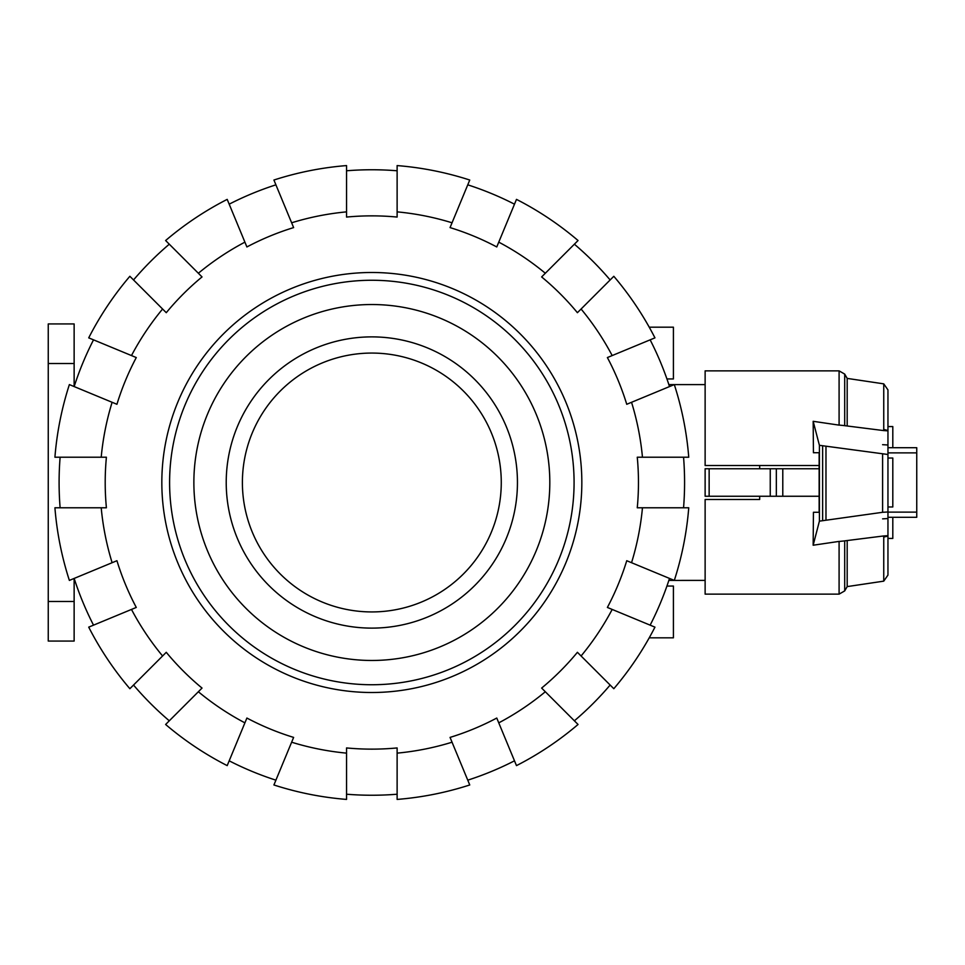 <?xml version="1.0" encoding="UTF-8"?>
<svg xmlns="http://www.w3.org/2000/svg" width="965" height="965" viewBox="0 0 965 965"><rect width="100%" height="100%" fill="white"/><g stroke="black" fill="none" stroke-linecap="round" stroke-linejoin="round"><path stroke-width="1.45" d="M759.684 496.251L759.684 499.484L705.125 499.484L705.125 594.138L839.092 594.138L839.092 541.401L813.157 545.225L819.406 521.148L882.601 512.294L887.957 511.981L887.957 575.092L887.957 538.434L892.806 538.434L892.806 517.288M819.152 496.251L705.125 496.251L705.125 468.749L819.152 468.749M887.957 426.566L892.806 426.566L892.806 447.712M887.957 458.025L892.806 458.025L892.806 506.975L887.957 506.975M759.684 465.516L759.684 468.749M770.251 496.251L770.251 468.749M776.343 496.251L776.343 468.749M709.142 496.251L709.142 468.749M705.125 496.251L705.125 468.749M813.435 452.73L819.152 452.73L813.435 452.73L813.169 421.307L839.092 425.131L839.092 370.862L705.125 370.862L705.125 465.516L819.152 465.516M759.684 499.484L705.125 499.484M819.128 499.484L819.128 496.251M819.128 468.749L819.128 465.516M882.601 444.684L887.957 444.986M813.435 512.27L819.152 512.27L813.435 512.27L813.157 545.225M844.978 540.858L837.922 541.582M887.957 575.092L883.747 581.147L883.747 535.949L844.701 540.858L844.701 590.906L839.092 594.138M883.675 537.059C889.718 535.78 889.368 535.454 882.661 536.082M887.957 517.288L916.75 517.288L916.75 447.712L887.957 447.712M819.152 452.73L819.152 512.27M819.406 521.148L819.406 445.311L813.169 421.307M887.957 518.543L882.601 518.856M839.092 370.862L844.701 374.094L844.701 425.674L883.747 430.595L883.747 383.853L887.957 389.908L887.957 454.491L819.406 445.311M882.661 430.45C889.356 431.09 889.706 430.764 883.699 429.497M837.922 424.95L844.99 425.674M882.601 512.294L882.601 454.177M887.957 511.981L887.957 454.491M825.98 520.014L825.98 446.457M883.747 383.853L847.186 378.401L847.186 425.674M847.186 540.87L847.186 586.599L844.701 590.906M371.839 628.119A145.619 145.619 0 0 0 517.445 482.5A145.619 145.619 0 0 0 371.839 336.881A145.619 145.619 0 0 0 226.22 482.5A145.619 145.619 0 0 0 371.839 628.119M371.839 660.47A177.97 177.97 0 0 1 193.869 482.5A177.97 177.97 0 0 1 371.839 304.53A177.97 177.97 0 0 1 549.809 482.5A177.97 177.97 0 0 1 371.839 660.47M371.839 684.74A202.24 202.24 0 0 1 169.599 482.5A202.24 202.24 0 0 1 371.839 280.26A202.24 202.24 0 0 1 574.079 482.5A202.24 202.24 0 0 1 371.839 684.74M60.12 507.783A312.744 312.744 0 0 1 60.12 457.217M101.204 507.783L54.921 507.783A317.919 317.919 0 0 0 69.371 580.411L112.121 562.704A271.816 271.816 0 0 1 101.204 507.783L106.403 507.783A266.63 266.63 0 0 1 106.403 457.217L101.204 457.217A271.816 271.816 0 0 1 112.121 402.296L69.371 384.589A317.919 317.919 0 0 0 54.921 457.217L101.204 457.217M683.558 457.217A312.744 312.744 0 0 1 683.558 507.783M642.461 457.217L688.745 457.217A317.919 317.919 0 0 0 674.306 384.589L631.544 402.296A271.816 271.816 0 0 1 642.461 457.217L637.262 457.217A266.63 266.63 0 0 1 637.262 507.783L642.461 507.783A271.816 271.816 0 0 1 631.544 562.704L674.306 580.411L705.125 580.387M161.831 482.5A210.008 210.008 0 0 1 371.839 272.492A210.008 210.008 0 0 1 581.835 482.5A210.008 210.008 0 0 1 371.839 692.508A210.008 210.008 0 0 1 161.831 482.5M669.505 578.421A312.744 312.744 0 0 1 650.145 625.151M631.544 562.704L626.743 560.713A266.63 266.63 0 0 1 607.383 607.443L612.184 609.434A271.816 271.816 0 0 1 581.087 655.983L613.812 688.708A317.919 317.919 0 0 0 654.946 627.141L612.184 609.434M650.145 339.849A312.744 312.744 0 0 1 669.505 386.579M612.184 355.566L654.946 337.859A317.919 317.919 0 0 0 613.812 276.292L581.087 309.017A271.816 271.816 0 0 1 612.184 355.566L607.383 357.557A266.63 266.63 0 0 1 626.743 404.287L631.544 402.296M610.133 685.041A312.744 312.744 0 0 1 574.368 720.807M581.087 655.983L577.408 652.304A266.63 266.63 0 0 1 541.642 688.069L545.322 691.748A271.816 271.816 0 0 1 498.76 722.857L516.48 765.619A317.919 317.919 0 0 0 578.047 724.474L545.322 691.748M574.368 244.193A312.744 312.744 0 0 1 610.133 279.959M545.322 273.252L578.047 240.526A317.919 317.919 0 0 0 516.48 199.381L498.76 242.143A271.816 271.816 0 0 1 545.322 273.252L541.642 276.931A266.63 266.63 0 0 1 577.408 312.696L581.087 309.017M514.49 760.818A312.744 312.744 0 0 1 467.76 780.166M498.76 722.857L496.77 718.044A266.63 266.63 0 0 1 450.052 737.405L452.042 742.206A271.816 271.816 0 0 1 397.122 753.134L397.122 799.418A317.919 317.919 0 0 0 469.75 784.967L452.042 742.206M467.76 184.834A312.744 312.744 0 0 1 514.49 204.182M452.042 222.794L469.75 180.033A317.919 317.919 0 0 0 397.122 165.582L397.122 211.866A271.816 271.816 0 0 1 452.042 222.794L450.052 227.595A266.63 266.63 0 0 1 496.77 246.956L498.76 242.143M397.122 794.219A312.744 312.744 0 0 1 346.544 794.219M397.122 753.134L397.122 747.935A266.63 266.63 0 0 1 346.544 747.935L346.544 753.134A271.816 271.816 0 0 1 291.635 742.206L273.915 784.967A317.919 317.919 0 0 0 346.544 799.418L346.544 753.134M346.544 170.781A312.744 312.744 0 0 1 397.122 170.781M346.544 211.866L346.544 165.582A317.919 317.919 0 0 0 273.915 180.033L291.635 222.794A271.816 271.816 0 0 1 346.544 211.866L346.544 217.065A266.63 266.63 0 0 1 397.122 217.065L397.122 211.866M275.906 780.166A312.744 312.744 0 0 1 229.175 760.818M291.635 742.206L293.625 737.405A266.63 266.63 0 0 1 246.895 718.044L244.905 722.857A271.816 271.816 0 0 1 198.356 691.748L165.618 724.474A317.919 317.919 0 0 0 227.197 765.619L244.905 722.857M229.175 204.182A312.744 312.744 0 0 1 275.906 184.834M244.905 242.143L227.197 199.381A317.919 317.919 0 0 0 165.618 240.526L198.356 273.252A271.816 271.816 0 0 1 244.905 242.143L246.895 246.956A266.63 266.63 0 0 1 293.625 227.595L291.635 222.794M169.297 720.807A312.744 312.744 0 0 1 133.532 685.041M198.356 691.748L202.023 688.069A266.63 266.63 0 0 1 166.27 652.304L162.59 655.983A271.816 271.816 0 0 1 131.481 609.434L88.72 627.141A317.919 317.919 0 0 0 129.865 688.708L162.59 655.983M133.532 279.959A312.744 312.744 0 0 1 169.297 244.193M162.59 309.017L129.865 276.292A317.919 317.919 0 0 0 88.72 337.859L131.481 355.566A271.816 271.816 0 0 1 162.59 309.017L166.27 312.696A266.63 266.63 0 0 1 202.023 276.931L198.356 273.252M93.521 625.151A312.744 312.744 0 0 1 74.16 578.421M131.481 609.434L136.282 607.443A266.63 266.63 0 0 1 116.934 560.713L112.121 562.704M112.121 402.296L116.934 404.287A266.63 266.63 0 0 1 136.282 357.557L131.481 355.566M74.16 386.579A312.744 312.744 0 0 1 93.521 339.849M642.461 507.783L688.745 507.783A317.919 317.919 0 0 1 674.306 580.411M649.228 327.183L673.413 327.183L673.413 378.956L666.936 378.956M666.936 586.044L673.413 586.044L673.413 637.817L649.228 637.817M501.269 482.5A129.431 129.431 0 0 1 371.839 611.931A129.431 129.431 0 0 1 242.396 482.5A129.431 129.431 0 0 1 371.839 353.069A129.431 129.431 0 0 1 501.269 482.5M74.136 363.503L74.136 323.938L48.25 323.938L48.25 363.503L74.136 363.503L74.136 386.567M74.136 601.497L48.25 601.497L48.25 641.062L74.136 641.062L74.136 578.433M48.25 601.497L48.25 363.503M782.784 496.251L782.784 468.749M887.957 452.875L916.75 452.875M887.957 512.125L916.75 512.125M822.638 520.485L822.638 445.987M668.866 580.387L674.233 580.387M668.866 384.613L674.233 384.613M674.318 384.613L705.125 384.613M847.186 378.401L844.701 374.094M883.747 581.147L847.186 586.599"/></g></svg>

